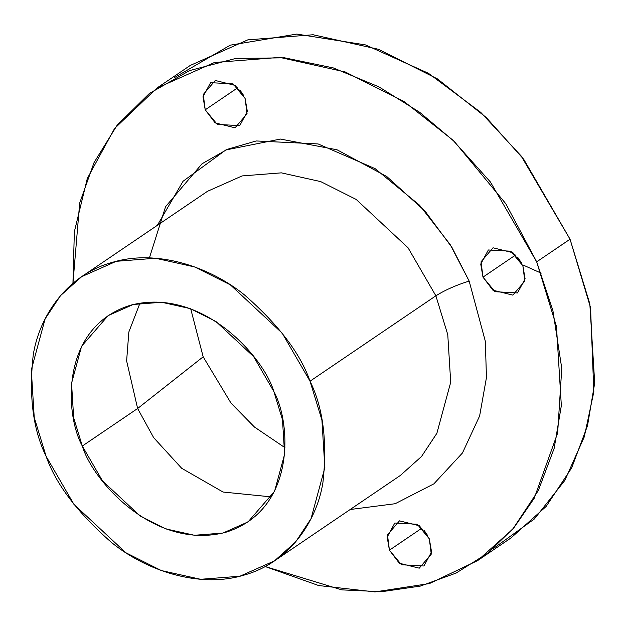 <?xml version="1.0" encoding="UTF-8"?>
<svg xmlns="http://www.w3.org/2000/svg" width="626" height="626" viewBox="0 0 626 626"><rect width="100%" height="100%" fill="white"/><g stroke="black" fill="none" stroke-linecap="round" stroke-linejoin="round"><path stroke-width="0.94" d="M243.819 95.747L239.868 89.917L243.819 95.747M237.817 87.71L205.218 109.824L217.269 124.402L239.742 125.63L247.356 111.538L245.11 98.47L247.059 113.799L235.063 127.806L215.148 122.884L205.218 109.824L203.27 94.495L215.274 80.488L235.188 85.41L245.11 98.47L233.06 83.892L210.594 82.663L202.98 96.756L205.218 109.824L237.817 87.71M521.583 263.061L517.624 257.223L521.583 263.061M515.574 255.025L482.982 277.138L495.033 291.708L517.499 292.937L525.112 278.852L522.874 265.776L524.823 281.113L512.819 295.12L492.905 290.198L482.982 277.138L481.034 261.809L493.03 247.802L512.944 252.724L522.874 265.776L510.824 251.206L488.35 249.977L480.737 264.07L482.982 277.138L515.574 255.025M428.027 536.106L424.068 530.277L428.027 536.106M422.018 528.07L389.427 550.184L401.477 564.762L423.943 565.99L431.557 551.897L429.319 538.83L431.267 554.159L419.263 568.165L399.349 563.243L389.427 550.184L387.478 534.854L399.474 520.848L419.389 525.77L429.319 538.83L417.268 524.252L394.795 523.023L387.181 537.116L389.427 550.184L422.018 528.07M350.177 509.509L395.131 503.727L433.865 483.859L462.465 452.974L479.626 415.954L486.457 377.572L485.322 341.256L469.164 281.074C456.291 285.073 445.188 289.987 435.876 295.808L447.77 334.675L450.704 382.275L436.87 433.317L421.525 456.495L400.335 475.47L421.525 456.495L436.87 433.317L450.704 382.275L447.77 334.675L435.876 295.808L408.05 247.786L356.155 199.412L320.7 181.603L281.364 172.854L242.105 175.922L207.511 191.29L242.105 175.922L281.364 172.854L320.7 181.603L356.155 199.412L408.05 247.786L435.876 295.808L310.026 381.195L435.876 295.808C445.188 289.987 456.291 285.073 469.164 281.074L485.322 341.256L486.457 377.572L479.626 415.954L462.465 452.974L433.865 483.859L395.131 503.727L350.177 509.509M477.591 560.614L510.949 537.977L546.177 506.418L571.694 467.872L587.509 425.735L594.7 382.995L589.825 303.853L570.043 239.21L523.774 159.364L486.206 117.461L437.472 78.923L378.511 49.305L313.11 34.759L247.818 39.861L190.304 65.409L156.946 88.039L214.46 62.498L279.752 57.389L345.161 71.943L404.114 101.553L452.848 140.091L490.424 182.002L536.685 261.848L570.043 239.21L536.685 261.848L556.467 326.482L561.342 405.632L554.151 448.365L538.337 490.51L512.827 529.048L477.591 560.614L429.475 583.557L374.951 591.922L318.673 585.545L265.134 566.522L341.804 589.872L381.625 591.719L420.296 586.1L456.127 573.056L487.67 553.235L513.876 527.812L534.221 498.265L557.633 433.067L561.765 368.346L552.891 310.488L536.685 261.848L505.769 203.669L454.406 141.586L419.663 112.281L378.957 86.889L333.282 67.913L284.587 57.819L235.619 58.476L189.568 70.597L149.395 93.462L117.226 125.059L94.041 162.58L79.674 203.067L72.945 283.273L74.353 231.737L87.296 178.52L114.55 128.518L156.946 88.039M46.128 456.346L34.234 417.472L31.3 369.88L45.135 318.837L60.479 295.66L81.67 276.676L116.256 261.316L155.514 258.241L194.85 266.997L230.305 284.807L282.209 333.181L310.026 381.195C300.41 353.494 278.523 324.706 244.359 294.823C210.054 266.981 157.149 248.905 112.617 262.286C67.569 274.415 39.43 315.567 33.241 354.934C28.694 395.843 32.99 429.647 46.128 456.346C55.745 484.047 77.632 512.835 111.796 542.719C146.101 570.56 199.005 588.628 243.537 575.255C288.586 563.118 316.725 521.974 322.914 482.599C327.461 441.698 323.165 407.894 310.026 381.195L321.92 420.069L324.855 467.661L311.02 518.704L295.675 541.881L274.493 560.865L239.899 576.225L200.641 579.293L161.305 570.544L125.849 552.735L73.946 504.36L46.128 456.346M137.626 408.504L153.66 437.652L181.681 468.287L223.067 492.044L271.488 496.903L223.067 492.044L181.681 468.287L153.66 437.652L137.626 408.504L82.311 446.041L102.5 480.893L140.177 516.004L165.906 528.923L194.451 535.277L222.95 533.047L248.052 521.896L274.564 491.3L284.611 454.257L282.483 419.71L273.844 391.5C291.591 423.622 295.824 510.613 225.587 532.343C154.059 550.982 92.358 480.361 82.311 446.041C64.564 413.911 60.331 326.928 130.568 305.191C202.096 286.559 263.796 357.18 273.844 391.5L253.655 356.648L215.986 321.537L190.249 308.61L161.704 302.264L133.205 304.486L108.102 315.637L81.591 346.241L71.552 383.284L73.672 417.832L82.311 446.041L137.626 408.504L126.624 360.905L128.846 331.983L139.989 303.101L128.846 331.983L126.624 360.905L137.626 408.504L203.168 356.82L137.626 408.504M284.947 447.668L254.446 427.026L231.025 403.136L203.168 356.82L190.711 308.782L203.168 356.82L231.025 403.136L254.446 427.026L284.947 447.668M174.278 77.687L230.235 45.174L296.779 34.078L365.482 44.915L428.458 73.305L480.823 112.453L521.106 155.913L570.043 239.21L590.553 307.656L593.831 391.853L584.269 436.909L564.769 480.502L534.385 518.946L493.617 548.337M523.633 265.267L541.185 273.155M157.353 225.321L183.074 181.243L225.853 149.95L280.401 139.066L337.046 149.778L386.829 176.571L425.218 211.353L451.988 247.481L469.164 281.074L450.11 244.461L419.522 205.171L375.076 168.629L318.102 143.933L256.261 140.96L227.387 149.293L201.995 163.801L165.585 206.658L149.411 257.904M207.511 191.29L81.67 276.676M400.335 475.47L274.493 560.865"/></g></svg>
